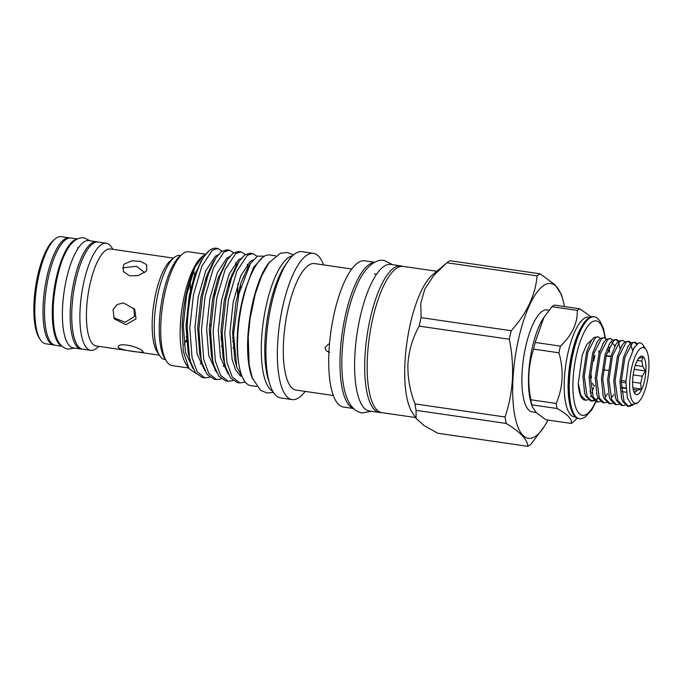 <?xml version="1.0" encoding="UTF-8"?>
<svg xmlns="http://www.w3.org/2000/svg" width="683" height="683" viewBox="0 0 683 683"><rect width="100%" height="100%" fill="white"/><g stroke="black" fill="none" stroke-linecap="round" stroke-linejoin="round"><path stroke-width="1.02" d="M269.674 261.862A65.995 20.84 98.3 0 0 247.861 336.847A65.995 20.84 98.3 0 0 252.659 378.971M275.667 255.843L269.691 254.972A65.995 20.84 98.3 0 0 237.752 335.379A65.995 20.84 98.3 0 0 250.704 385.588L256.68 386.45M402.509 266.327A74.063 23.393 98.3 0 0 400.836 265.883A74.063 23.393 98.3 0 0 364.995 356.125A74.063 23.393 98.3 0 0 379.535 412.464A74.063 23.393 98.3 0 0 381.259 412.515M400.836 265.883L390.736 264.415A74.063 23.393 98.3 0 0 354.895 354.656A74.063 23.393 98.3 0 0 369.435 410.995L379.535 412.464M77.435 238.939L70.955 238A54.205 17.118 98.3 0 0 44.728 304.046A54.205 17.118 98.3 0 0 55.366 345.274L61.846 346.213M77.042 239.144A54.205 17.118 98.3 0 0 52.497 305.173A54.205 17.118 98.3 0 0 61.521 345.914M97.643 241.987A54.205 17.118 98.3 0 0 96.593 241.731L88.824 240.595A54.205 17.118 98.3 0 0 62.597 306.641A54.205 17.118 98.3 0 0 73.235 347.869L81.004 349.004A54.205 17.118 98.3 0 0 82.08 349.047M96.593 241.731A54.205 17.118 98.3 0 0 70.366 307.768A54.205 17.118 98.3 0 0 81.004 349.004M598.06 336.779L594.048 337.453L591.256 340.706L586.569 351.899L582.932 376.171L584.622 393.007L585.724 396.114L590.539 400.904L591.862 401.1L587.047 396.302L584.255 376.359L587.892 352.087L595.371 337.65L598.06 336.779L600.314 338.281M608.237 352.129L608.101 349.696M604.224 337.675L600.22 338.35L597.42 341.602L592.733 352.795L589.096 377.067L590.786 393.903L591.896 397.011L596.703 401.8L598.026 401.997L593.22 397.199L590.419 377.255L594.056 352.983L601.544 338.546L604.224 337.675L606.478 339.178M609.134 347.229L609.56 352.326M610.397 338.572L606.384 339.246L603.584 342.499L598.906 353.692L595.269 377.964L596.959 394.8L598.06 397.907L602.867 402.697L604.19 402.893L599.384 398.095L596.592 378.151L600.22 353.879L607.708 339.442L610.397 338.572L612.642 340.074M620.147 348.825L618.567 342.661M618.038 341.62L615.887 339.451M616.561 339.468L612.549 340.143L609.757 343.395L605.07 354.588L601.433 378.86L603.123 395.696L604.224 398.804L609.04 403.593L610.363 403.79L605.548 398.992L602.756 379.048L606.393 354.776L613.872 340.339L616.561 339.468L618.815 340.971M622.725 340.365L618.721 341.039L615.921 344.292L611.234 355.484L607.605 379.757L609.296 396.592L610.397 399.7L615.204 404.49L616.527 404.686L611.72 399.888L608.92 379.944L612.557 355.672L620.044 341.235L622.725 340.365L624.979 341.867M632.467 350.541L630.896 344.454M630.375 343.412L628.223 341.244M628.898 341.261L624.885 341.935L622.085 345.188L617.406 356.381L613.769 380.653L615.46 397.489L616.561 400.597L621.376 405.386L622.691 405.582L617.884 400.784L615.093 380.841L618.73 356.569L626.209 342.132L628.898 341.261L631.143 342.764M636.556 344.334L634.387 342.14M635.062 342.157L631.058 342.832L628.258 346.085L623.57 357.277L619.933 381.549L621.624 398.385L622.734 401.493L627.54 406.283L628.864 406.479L624.049 401.681L621.257 381.737L624.894 357.465L632.373 343.028L635.062 342.157L637.333 343.686M590.436 396.669L591.316 395.542M588.225 399.777L585.69 400.204L580.883 395.406L578.288 383.445A32.272 10.194 98.3 0 0 584.682 400.05L585.69 400.204M591.205 400.947L593.8 400.093M594.389 400.673L591.862 401.1M600.562 401.57L598.026 401.997M606.726 402.466L604.19 402.893M612.89 403.363L610.363 403.79M619.063 404.259L616.527 404.686M625.227 405.156L622.691 405.582M628.206 406.325L631.784 404.763M632.987 405.053L628.864 406.479M648.85 368.94A28.131 8.888 98.3 0 0 646.024 349.551A28.131 8.888 98.3 0 0 636.197 354.229A28.131 8.888 98.3 0 0 629.709 381.814A28.131 8.888 98.3 0 0 638.392 402.056A28.131 8.888 98.3 0 0 648.85 368.94M645.068 348.236L643.437 347.084L645.666 349.013M644.632 347.451L643.13 345.188A32.272 10.194 98.3 0 0 640.039 342.875A32.272 10.194 98.3 0 0 638.665 342.96L633.551 348.432M638.392 402.056L636.53 403.619L631.246 404.481L627.412 397.95L625.876 382.096L628.514 362.203L634.294 347.186M633.15 374.882L642.191 376.196A16.964 5.362 -81.7 0 1 640.594 383.265L632.595 382.104M625.901 381.131L621.299 380.465M621.334 387.807L625.961 388.482M633.226 389.541L637.35 390.138A16.964 5.362 -81.7 0 1 634.823 391.846L633.858 391.701M594.884 386.066A16.964 5.362 -81.7 0 1 592.485 383.214M621.317 387.406L625.935 388.081M625.859 382.839L621.248 382.173M634.823 391.846L634.849 393.468L634.362 392.81M640.594 383.265L641.354 389.097L637.35 390.138M635.284 365.388L642.72 366.464L645.469 370.963L642.191 376.196M632.671 379.825A19.448 6.138 98.3 0 0 634.618 393.229A19.448 6.138 98.3 0 0 641.414 389.993A19.448 6.138 98.3 0 0 645.896 370.929A19.448 6.138 98.3 0 0 639.894 356.936A19.448 6.138 98.3 0 0 632.671 379.825M145.727 271.535L138.137 275.642L129.497 275.795L123.324 271.544L123.435 265.158L124.443 263.937L131.956 260.804L140.578 261.384L146.614 264.62L146.802 270.212L145.727 271.535M118.577 347.767L118.193 346.853C118.552 341.961 139.093 346.759 142.807 351.284L143.131 351.993C142.687 353.017 122.428 350.592 118.577 347.767L118.193 346.853M133.902 308.204L134.483 316.494L125.16 322.282L113.668 317.74M136.028 318.859L125.92 324.732L114.223 318.799L113.079 309.501L117.245 304.498L123.546 302.919L134.747 309.356L136.028 318.859M195.176 273.695A52.548 16.597 -81.7 0 1 195.509 276.034M187.355 339.912A52.548 16.597 -81.7 0 1 186.553 341.978M190.164 280.371A52.548 16.597 -81.7 0 1 189.917 299.564M187.927 314.991A52.548 16.597 -81.7 0 1 186.066 323.981M165.448 359.599L164.765 359.506A52.548 16.597 -81.7 0 1 161.017 357.38A52.548 16.597 -81.7 0 1 159.728 355.741A52.548 16.597 -81.7 0 1 155.903 305.122A52.548 16.597 -81.7 0 1 173.986 257.679A52.548 16.597 -81.7 0 1 179.885 255.502L180.568 255.604M142.807 351.284L143.131 351.993M159.344 355.16L96.243 345.991A49.031 15.487 -81.7 0 1 92.734 344.01A49.031 15.487 -81.7 0 1 88.944 289.344A49.031 15.487 -81.7 0 1 110.347 248.954L173.448 258.123M98.864 346.375L96.807 348.099A54.119 17.092 -81.7 0 1 90.728 350.328A54.119 17.092 -81.7 0 1 86.861 348.142A54.119 17.092 -81.7 0 1 82.677 287.799A54.119 17.092 -81.7 0 1 106.3 243.225A54.119 17.092 -81.7 0 1 110.159 245.41A54.119 17.092 -81.7 0 1 111.483 247.092L112.968 249.329M90.728 350.328L82.575 349.15A54.119 17.092 -81.7 0 1 78.707 346.955A54.119 17.092 -81.7 0 1 74.515 286.612A54.119 17.092 -81.7 0 1 98.139 242.038L106.3 243.225M54.324 345.017A54.119 17.092 -81.7 0 1 53.82 344.966A54.119 17.092 -81.7 0 1 49.961 342.781A54.119 17.092 -81.7 0 1 45.77 282.438A54.119 17.092 -81.7 0 1 69.393 237.855A54.119 17.092 -81.7 0 1 69.879 237.949M53.82 344.966L45.667 343.78A54.119 17.092 -81.7 0 1 41.8 341.594A54.119 17.092 -81.7 0 1 40.476 339.912A54.119 17.092 -81.7 0 1 36.532 287.765A54.119 17.092 -81.7 0 1 55.161 238.905A54.119 17.092 -81.7 0 1 61.231 236.668L69.393 237.855M531.758 404.84A58.755 18.561 -81.7 0 1 530.887 399.777L556.175 403.457A58.755 18.561 98.3 0 0 557.055 408.511L531.758 404.84L532.048 406.325L536.3 412.66L545.871 419.746L571.167 423.426A58.755 18.561 98.3 0 0 572.354 422.726A58.755 18.561 98.3 0 0 573.558 421.821L577.357 417.894M532.048 406.325L530.862 402.15A51.515 16.272 -81.7 0 1 542.968 318.85L543.924 317.356L535.139 342.448L560.436 346.119C572.038 335.071 577.656 323.161 577.289 310.372L551.992 306.693L543.924 317.356M560.436 346.119A58.755 18.561 98.3 0 0 558.925 352.787L533.628 349.115C528.283 365.32 527.37 382.215 530.887 399.777M533.628 349.115A58.755 18.561 -81.7 0 1 535.139 342.448M551.992 306.693A58.755 18.561 -81.7 0 1 553.196 305.788A58.755 18.561 -81.7 0 1 554.383 305.088L579.679 308.767L591.222 316.81M575.462 417.023L574.301 416.861A50.397 15.914 -81.7 0 1 564.943 371.654A50.397 15.914 -81.7 0 1 584.187 318.415A50.397 15.914 -81.7 0 1 588.806 317.117L589.958 317.288M579.679 308.767A58.755 18.561 98.3 0 0 578.492 309.467A58.755 18.561 98.3 0 0 577.289 310.372M556.175 403.457C563.082 387.457 563.996 370.57 558.925 352.787M571.167 423.426C572.448 419.328 567.744 414.35 557.055 408.511M605.351 338.102L603.55 328.822L599.828 320.754L596.66 317.68A51.515 16.272 98.3 0 0 594.398 316.801A51.515 16.272 98.3 0 0 589.677 318.133A51.515 16.272 98.3 0 0 570.015 372.551A51.515 16.272 98.3 0 0 579.585 418.756A51.515 16.272 98.3 0 0 582.001 418.551L585.254 416.98L591.649 410.031L596.063 401.647M594.398 316.801L593.45 316.664A51.515 16.272 98.3 0 0 588.729 317.988A51.515 16.272 98.3 0 0 582.812 324.638A51.515 16.272 98.3 0 0 570.706 407.939A51.515 16.272 98.3 0 0 578.638 418.619L579.585 418.756M582.812 324.638L582.275 325.484A50.397 15.914 98.3 0 0 570.433 406.974L570.706 407.939M549.055 310.21L547.006 309.911A51.515 16.272 98.3 0 0 542.285 311.243A51.515 16.272 98.3 0 0 522.623 365.661A51.515 16.272 98.3 0 0 532.185 411.866L536.061 412.43M329.479 344.095L328.318 344.147L325.031 347.493C325.398 350.225 326.961 351.779 329.718 352.146M547.962 420.054A78.195 24.699 -81.7 0 1 544.496 426.166A78.195 24.699 -81.7 0 1 513.001 378.783A78.195 24.699 -81.7 0 1 534.61 295.739A78.195 24.699 -81.7 0 1 562.877 299.709A78.195 24.699 -81.7 0 1 564.465 306.556M562.877 299.709L561.332 294.253L554.827 284.632L540.125 273.815A88.542 27.969 -81.7 0 0 537.086 275.864C535.446 295.082 526.824 313.369 511.217 330.734A88.542 27.969 -81.7 0 0 509.287 339.229C511.994 352.402 513.053 365.618 512.455 378.877C511.644 391.974 509.185 404.678 505.079 416.989L414.965 403.892A88.542 27.969 98.3 0 0 416.084 410.338L416.101 418.38L424.083 425.56L437.735 433.227L527.848 446.332C527.549 439.673 520.326 432.04 506.197 423.434L416.084 410.338M416.101 418.38L412.412 412.814A73.892 23.342 -81.7 0 1 404.993 361.888A73.892 23.342 -81.7 0 1 432.459 274.899L446.972 262.767A88.542 27.969 98.3 0 1 450.012 260.718L540.125 273.815M414.965 403.892C409.843 390.736 407.503 377.332 407.939 363.689C408.98 350.123 412.72 337.598 419.174 326.132A88.542 27.969 98.3 0 1 421.104 317.638L420.754 303.525L424.732 289.25L433.551 275.744L446.247 263.365M196.234 273.798A55.024 17.382 98.3 0 0 195.927 271.714M205.609 254.23L188.756 251.779A57.509 18.168 98.3 0 0 182.301 254.153L179.894 256.168A55.024 17.382 98.3 0 0 159.438 320.942A55.024 17.382 98.3 0 0 164.962 358.874L166.695 361.486A57.509 18.168 98.3 0 0 172.21 365.601L188.559 367.975M182.301 254.153A57.509 18.168 98.3 0 0 160.923 321.855A57.509 18.168 98.3 0 0 166.695 361.486M217.817 248.475L216.246 248.245A64.962 20.516 98.3 0 0 208.955 250.934A64.962 20.516 98.3 0 0 203.858 256.757C194.868 271.356 187.808 300.136 187.202 327.746L189.439 357.2L190.574 361.853L195.569 372.884L202.364 377.511L204.96 377.887L197.199 371.851L192.034 357.576L189.797 328.122L193.477 294.68L201.835 266.182L212.362 250.226L217.817 248.475L222.043 251.105M237.513 294.885L237.846 283.735M236.361 266.225L235.592 262.656M229.471 250.174L226.876 249.79L221.429 251.54L215.666 258.191L208.238 274.455L202.544 296.004L198.855 329.437L201.092 358.891L202.228 363.544L207.222 374.583L214.018 379.202L216.613 379.586L208.853 373.541L203.688 359.267L201.451 329.812L205.131 296.379L213.489 267.881L224.015 251.916L229.471 250.174L233.697 252.804M240.442 284.418L240.407 287.944M248.006 267.83L247.255 264.347M241.125 251.865L238.529 251.489L233.082 253.231L227.328 259.89L219.892 276.154L214.197 297.694L210.509 331.135L212.746 360.59L213.881 365.243L218.884 376.273L225.672 380.901L228.267 381.276L220.507 375.232L215.341 360.966L213.105 331.511L216.784 298.07L225.142 269.572L235.669 253.606L241.125 251.865L245.351 254.494M252.778 253.555L250.183 253.18L244.736 254.93L238.982 261.58L231.546 277.844L225.851 299.385L222.163 332.826L224.4 362.28L225.535 366.933L230.538 377.972L237.325 382.591L239.921 382.967L232.16 376.931L226.995 362.656L224.758 333.202L228.446 299.769L236.796 271.271L247.331 255.305L252.778 253.555L257.115 256.321M214.752 370.459L215.367 369.682M233.535 334.849L232.613 338.119M209.672 377.195L204.96 377.887M221.326 378.886L216.613 379.586M232.98 380.576L228.267 381.276M245.214 382.01L239.921 382.967M292.546 255.766A68.889 21.762 98.3 0 0 261.555 339.647A68.889 21.762 98.3 0 0 272.841 391.333M286.459 263.544A68.889 21.762 98.3 0 0 265.038 340.151A68.889 21.762 98.3 0 0 269.222 382.139M323.563 264.893A73.892 23.342 98.3 0 0 313.403 253.342L301.988 251.677A73.892 23.342 98.3 0 0 266.225 341.713A73.892 23.342 98.3 0 0 280.73 397.933L292.145 399.589A73.892 23.342 98.3 0 0 305.173 391.41M313.403 253.342A73.892 23.342 98.3 0 0 277.648 343.378A73.892 23.342 98.3 0 0 292.145 399.589M351.745 268.991L314.479 263.57A63.92 20.191 98.3 0 0 283.547 341.457A63.92 20.191 98.3 0 0 296.089 390.087L333.355 395.508M374.685 262.246L364.765 260.804A73.892 23.342 98.3 0 0 329.001 350.84A73.892 23.342 98.3 0 0 343.506 407.059L353.427 408.502M374.421 262.383A73.892 23.342 98.3 0 0 340.271 352.479A73.892 23.342 98.3 0 0 353.213 408.297M436.796 271.271L403.226 266.396A73.892 23.342 98.3 0 0 367.463 356.432A73.892 23.342 98.3 0 0 381.968 412.652L415.537 417.526M219.149 278.374A57.509 18.168 98.3 0 0 218.884 276.017M205.523 254.341L201.724 256.979A57.509 18.168 98.3 0 0 180.346 324.673A57.509 18.168 98.3 0 0 186.126 364.312L189.012 368.666L196.226 373.712M202.817 256.065L194.911 267.326C187.654 283.018 183.386 302.501 182.113 325.748L183.334 351.472L189.012 368.666M203.858 256.757L208.955 250.934M228.814 286.74L228.831 282.583M262.742 257.329L253.478 267.429L245.265 289.575A62.307 19.679 98.3 0 0 237.377 334.303A62.307 19.679 98.3 0 0 238.709 363.066M243.976 380.218L236.77 367.164L233.552 334.107L238.854 293.903L250.362 263.698L257.389 256.151L264.466 256.159M214.641 289.703A57.509 18.168 -81.7 0 1 214.479 296.268M209.032 272.227L208.102 272.09M206.94 275.095A57.509 18.168 -81.7 0 1 207.197 277.605M209.45 325.347L210.646 325.518A57.509 18.168 -81.7 0 0 210.757 325.014M206.053 277.605A54.572 17.237 -81.7 0 1 206.317 280.5M200.221 363.962A57.509 18.168 98.3 0 0 201.792 362.024M245.265 289.575L248.356 281.422M220.976 337.325L222.163 333.142M527.848 446.332A88.542 27.969 -81.7 0 0 530.896 444.283L544.496 426.166M509.287 339.229L419.174 326.132M537.086 275.864L446.972 262.767M421.104 317.638L511.217 330.734M506.197 423.434A88.542 27.969 -81.7 0 1 505.079 416.989M578.288 383.445L582.24 355.058L586.825 344.403L591.879 339.767M598.871 350.61A50.397 15.914 -81.7 0 1 598.829 352.36M593.536 387.466A50.397 15.914 -81.7 0 1 591.845 393.084M40.476 339.912L39.324 338.162A52.463 16.571 -81.7 0 1 35.499 287.62A52.463 16.571 -81.7 0 1 53.556 240.254L55.161 238.905M159.728 355.741L157.269 352.035A49.031 15.487 -81.7 0 1 153.701 304.797A49.031 15.487 -81.7 0 1 170.571 260.53L173.986 257.679M122.479 267.864L136.574 266.268L144.514 272.611M632.928 387.876L641.354 389.097M621.632 391.547L626.294 392.23M590.829 373.652L591.555 377.853M603.422 369.768L608.263 370.468M594.936 355.519L593.681 361.051M606.18 355.527L611.02 356.227M638.639 358.302A16.964 5.362 -81.7 0 1 639.083 358.234L643.079 357.192L641.789 361.102L637.316 360.453M606.069 355.911L610.918 356.611M634.191 369.324L645.469 370.963M642.72 366.464A16.964 5.362 98.3 0 0 641.789 361.102M639.971 342.866L638.665 342.96M187.304 338.819A47.358 14.958 -81.7 0 1 186.45 340.851M193.528 270.588A47.358 14.958 -81.7 0 1 195.065 277.443M194.245 276.35A45.923 14.505 -81.7 0 1 194.664 278.792M186.357 339.63A45.923 14.505 -81.7 0 1 184.137 344.249M604.967 337.889A47.716 15.069 98.3 0 0 591.811 322.12A47.716 15.069 98.3 0 0 573.097 379.039A47.716 15.069 98.3 0 0 586.834 414.111A47.716 15.069 98.3 0 0 595.721 401.527M203.995 256.526L201.186 260.949L194.442 275.778L189.276 295.508L186.015 325.936L188.132 352.744L190.574 361.853M221.463 346.529L222.291 344.394M232.177 276.06L231.972 274.148M215.666 258.191L212.84 262.639L206.095 277.477L200.93 297.207L197.669 327.627L199.795 354.434L201.536 360.872M223.119 366.421L224.818 364.176M233.116 348.219L233.723 346.682M243.805 277.46L243.626 275.847M225.877 262.315L217.749 279.168L212.584 298.898L209.322 329.326L211.448 356.125L213.881 365.243M238.982 261.58L236.156 266.029L229.403 280.867L224.237 300.597L220.976 331.016L223.102 357.824L225.535 366.933M250.362 263.698L247.809 267.719L241.056 282.557L235.9 302.287L232.63 332.715L234.756 359.514L236.275 365.303M194.911 267.326L186.587 295.116L183.326 325.543L185.443 352.351L193.178 368.863M211.926 359.932L212.234 359.437M221.053 339.912L222.12 336.608M229.915 282.899L229.795 279.748M218.014 254.913L215.239 256.347L205.754 270.878L198.241 296.815L194.979 327.242L197.097 354.042L204.832 370.562M232.707 341.602L233.501 339.178M229.667 256.603L226.901 258.046L217.407 272.577L209.894 298.505L206.633 328.933L208.75 355.741L216.485 372.252M241.321 258.302L238.555 259.736L229.061 274.267L221.548 300.204L218.287 330.632L220.413 357.431L228.139 373.942M253.069 259.967L250.209 261.427L240.715 275.958L233.202 301.895L229.94 332.322L232.066 359.121L235.524 369.768L240.561 376.231M595.935 401.049A47.716 15.069 98.3 0 0 596.84 398.923M371.407 411.277L362.092 412.933C345.41 409.843 340.484 382.839 342.123 352.249C343.737 326.662 348.748 304.191 357.132 284.837C363.211 270.494 373.789 258.464 384.256 260.462L392.708 264.697M90.113 240.783L84.077 237.821C66.789 235.951 55.835 271.014 53.3 304.857C52.634 327.703 54.785 345.905 67.89 349.184L74.524 348.057M646.024 349.551L645.674 349.013M374.361 273.909L376.538 274.224M273.499 392.426L267.104 393.024L260.385 390.198L252.206 377.75L249.133 364.594L248.219 336.915L250.072 318.551L255.288 293.861L261.649 275.881L269.042 262.699L280.448 253.239L287.295 252.471L293.494 254.904M236.77 367.164L236.275 365.294M227.328 259.89L225.868 262.34M202.228 363.544L201.528 360.855M596.225 401.262L597.412 398.334M78.374 247.861L77.478 247.724M590.454 342.063L591.256 340.706M605.958 396.08L607.511 393.639M612.13 396.977L613.675 394.535M627.412 397.941L627.216 397.207M621.624 398.385L621.24 396.9M628.258 346.085L627.455 347.442M615.46 397.489L615.076 396.003M622.085 345.188L621.282 346.546M609.296 396.592L608.903 395.107M615.921 344.292L615.118 345.649M603.123 395.696L602.739 394.211M609.757 343.395L608.954 344.753M596.959 394.8L596.575 393.314M603.584 342.499L602.782 343.856M590.786 393.903L590.001 391.12M597.42 341.602L596.618 342.96M584.622 393.007L584.238 391.521M611.797 342.533L614.965 345.931M186.203 337.317L187.176 334.679M193.972 281.234L193.613 278.297"/></g></svg>
